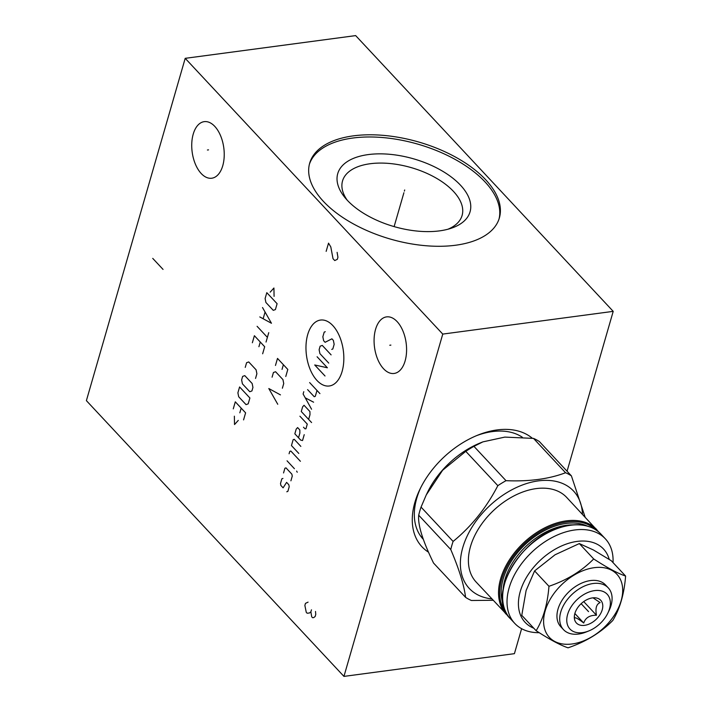 <?xml version="1.0" encoding="UTF-8"?>
<svg xmlns="http://www.w3.org/2000/svg" width="712" height="712" viewBox="0 0 712 712"><rect width="100%" height="100%" fill="white"/><g stroke="black" fill="none" stroke-linecap="round" stroke-linejoin="round"><path stroke-width="1.07" d="M355.662 35.6L613.21 311.358L442.757 334.088L185.2 58.331L355.662 35.6M353.446 135.85A98.719 50.552 -163.9 0 1 456.899 157.859A98.719 50.552 -163.9 0 1 499.379 217.916A98.719 50.552 -163.9 0 1 455.609 245.231A98.719 50.552 -163.9 0 1 352.164 223.221A98.719 50.552 -163.9 0 1 309.684 163.164A98.719 50.552 -163.9 0 1 353.446 135.85M613.21 311.358L567.072 471.219M521.62 628.696L514.411 653.669L343.949 676.4L86.392 400.642L185.2 58.331M442.757 334.088L343.949 676.4M375.562 329.362A28.533 15.949 82.4 0 1 386.563 316.885A28.533 15.949 82.4 0 1 402.903 330.902A28.533 15.949 82.4 0 1 405.101 360.984A28.533 15.949 82.4 0 1 394.101 373.462A28.533 15.949 82.4 0 1 377.76 359.435A28.533 15.949 82.4 0 1 375.562 329.362M193.219 134.132A28.533 15.949 82.4 0 1 204.21 121.654A28.533 15.949 82.4 0 1 220.551 135.672A28.533 15.949 82.4 0 1 222.749 165.745A28.533 15.949 82.4 0 1 211.758 178.222A28.533 15.949 82.4 0 1 195.408 164.205A28.533 15.949 82.4 0 1 193.219 134.132M428.535 552.209A77.483 50.534 -43 0 1 420.044 489.064A77.483 50.534 -43 0 1 477.77 435.148A77.483 50.534 -43 0 1 497.038 429.932A77.483 50.534 -43 0 1 532.327 438.254M476.203 435.788A71.431 46.583 137 0 1 492.464 431.579A71.431 46.583 -43 0 1 522.341 437.248M420.792 487.542A71.431 46.583 137 0 0 423.248 539.278A71.431 46.583 137 0 0 423.391 539.429M447.928 229.228A62.22 31.862 -163.9 0 0 462.097 215.46A62.22 31.862 -163.9 0 0 435.326 177.608A62.22 31.862 -163.9 0 0 370.124 163.742A62.22 31.862 16.1 0 0 342.534 180.955A62.22 31.862 16.1 0 0 347.189 200.152M368.273 154.584A68.859 35.253 -163.9 0 1 456.161 180.982A68.859 35.253 -163.9 0 1 451.185 228.258A68.859 35.253 -163.9 0 1 439.526 230.875A68.859 35.253 16.1 0 1 344.955 197.598A68.859 35.253 16.1 0 1 368.273 154.584M499.041 219.002A98.719 50.552 -163.9 0 0 455.36 159.541A98.719 50.552 -163.9 0 0 352.814 138.039A98.719 50.552 16.1 0 0 309.391 164.267M609.214 559.392A53.676 35.004 137 0 0 565.871 544.217A53.676 35.004 137 0 0 520.232 591.583A53.676 35.004 137 0 0 533.786 628.207M625.608 576.061L611.234 560.682L593.425 549.984L579.328 543.576L593.692 558.956C607.194 567.731 617.829 573.427 625.608 576.061C624.193 593.942 619.921 608.751 612.783 620.499C600.732 632.674 585.816 641.779 568.043 647.822C560.273 645.188 549.637 639.483 536.136 630.716C543.274 618.977 547.546 604.159 548.961 586.288C566.734 580.244 581.642 571.131 593.692 558.956M555.066 554.773L534.596 570.908L526.106 590.524M526.106 590.551L521.771 615.337L536.136 630.716M613.023 562.596A61.971 40.415 137 0 0 605.342 538.806A61.971 40.415 137 0 0 553.046 537.035A61.971 40.415 137 0 0 509.124 587.898A61.971 40.415 137 0 0 514.767 623.409A61.971 40.415 137 0 0 539.233 632.692M598.783 532.033L566.707 497.448A61.971 40.415 137 0 0 514.411 495.668A61.971 40.415 137 0 0 470.49 546.54A61.971 40.415 -43 0 0 476.132 582.042L508.448 616.396M491.867 598.89A71.342 46.529 -43 0 1 462.782 547.564A71.342 46.529 137 0 1 529.132 482.789A71.342 46.529 137 0 1 582.452 514.295M571.398 475.856L539.34 441.529A81.132 52.911 137 0 0 533.511 438.405L504.844 437.097L482.914 441.867L473.943 446.353A81.132 52.911 137 0 0 465.782 451.337L442.624 470.24L426.265 494.92L421.05 507.104A81.132 52.911 137 0 0 419.751 511.18A81.132 52.911 -43 0 0 418.709 515.221L450.767 549.539A81.132 52.911 -43 0 1 451.817 545.508A81.132 52.911 137 0 1 453.108 541.432C471.406 526.471 486.323 507.887 497.839 485.664A81.132 52.911 137 0 1 506.009 480.68C529.247 481.659 549.103 479.007 565.568 472.732A81.132 52.911 137 0 1 571.398 475.856L585.139 517.17M450.767 549.539C459.098 569.119 464.046 585.059 465.595 597.368A81.132 52.911 -43 0 0 471.424 600.492L493.167 600.278M482.914 441.867L480.502 442.837A71.093 46.369 137 0 0 427.529 492.312L426.265 494.92M421.05 507.104L453.108 541.432M418.709 515.221C417.73 524.824 422.679 540.764 433.537 563.041L465.595 597.368M465.782 451.337L497.839 485.664M473.943 446.353L506.009 480.68M533.511 438.405L565.568 472.732M534.596 570.908L548.961 586.288M579.328 543.576L555.102 554.755M572.145 643.968A46.209 30.135 -43 0 1 545.169 610.896A46.209 30.135 -43 0 1 594.155 567.695A46.209 30.135 -43 0 1 621.131 600.768A46.209 30.135 -43 0 1 572.145 643.968M607.799 613.21L609.027 610.673A30.616 19.963 137 0 0 608.271 587.881L605.52 584.935A30.616 19.963 137 0 0 590.444 580.574A30.616 19.963 137 0 0 562.338 599.807A30.616 19.963 137 0 0 560.78 626.729L563.521 629.666A30.616 19.963 137 0 0 578.607 634.036A30.616 19.963 137 0 0 586.216 631.98L588.824 630.93A25.472 16.607 137 0 0 607.799 613.21A25.472 16.607 137 0 0 594.627 590.604A25.472 16.607 137 0 0 567.624 614.412A25.472 16.607 137 0 0 582.487 632.639A25.472 16.607 137 0 0 588.824 630.93M608.271 587.881A30.616 19.963 137 0 0 593.185 583.511A30.616 19.963 137 0 0 565.088 602.744A30.616 19.963 137 0 0 563.521 629.666M584.596 625.35A16.634 10.849 137 0 0 601.702 611.332A16.634 10.849 137 0 0 595.428 597.831A16.634 10.849 137 0 0 592.518 597.893A16.634 10.849 137 0 0 574.326 617.544A16.634 10.849 137 0 0 584.596 625.35M574.37 616.111L574.655 618.149C575.18 617.09 578.206 618.719 583.733 623.018C585.478 617.749 589.723 615.15 596.469 615.239C595.188 608.342 596.398 604.123 600.118 602.592L593.034 597.84M596.469 615.239L583.724 601.596M583.733 623.018L574.869 613.522M390.888 345.098L389.776 345.249M208.545 149.867L207.423 150.01M316.982 380.466A33.25 18.583 -97.6 0 0 342.107 371.442A33.25 18.583 -97.6 0 0 332.824 325.58A33.25 18.583 -97.6 0 0 307.7 334.604A33.25 18.583 -97.6 0 0 316.982 380.466M331.73 349.396L332.807 349.005L334.159 344.314L333.367 340.389L331.899 338.814L325.108 342.303L323.64 340.728L322.848 336.803L324.2 332.112L325.277 331.721M328.739 363.093L319.911 353.633L319.118 349.717L320.133 346.192L322.287 345.418L331.116 354.879M317.089 356.757L327.387 367.784L314.713 364.971L325.019 375.998M309.631 382.575L319.937 393.603M307.602 389.615L314.223 396.709L315.3 396.326L316.991 390.452M303.793 391.689L303.116 394.03L311.571 409.231M313.6 402.191L305.226 397.83M308.634 419.404L309.987 414.713L309.934 411.572L304.042 405.27L302.636 406.828L301.274 411.527L311.58 422.554M303.49 427.209L304.967 428.784L305.929 428.793L307.281 424.103L299.921 416.217M298.524 437.764L299.877 433.074L299.814 429.932L297.607 427.574L296.192 429.131L294.839 433.822L300.731 440.132L302.538 440.532L304.229 434.658M300.847 446.397L294.225 439.304L293.148 439.696L291.457 445.561L298.809 453.437M300.402 461.287L290.834 451.043L289.757 451.426L289.081 453.775M287.052 460.815L294.412 468.701M296.619 471.059L297.242 472.243L296.619 471.059M290.905 480.822L292.267 476.132L291.867 474.165L285.975 467.864L284.907 468.256L283.545 472.946M282.931 478.428L281.854 478.811L280.501 483.51L280.893 485.468L283.109 487.836L286.607 482.371L288.814 484.73L289.214 486.697L287.862 491.387L286.785 491.778M285.77 376.488L287.799 369.439L277.502 358.412L275.464 365.452M282.032 369.412L283.385 364.713M282.379 388.218L283.732 383.528L282.94 379.603L275.58 371.726L273.435 372.501L272.082 377.191M280.457 394.875L268.807 388.538L277.751 404.265M274.084 296.379L273.924 288.013L270.16 292.169M266.804 292.677L265.113 298.542L265.905 302.466L273.266 310.343L275.411 309.578L277.102 303.704L266.804 292.677M259.8 316.929L271.459 323.266L262.514 307.54M265.006 312.257L263.2 318.522M257.094 326.318L267.392 337.355M268.753 332.655L266.039 342.045M262.648 353.784L264.686 346.744L254.38 335.708L252.351 342.757M258.91 346.708L260.272 342.018M255.537 378.428L256.89 373.738L256.098 369.813L248.737 361.936L246.592 362.702L245.24 367.401M244.786 375.625L242.641 376.399L241.626 379.914L242.418 383.839L249.778 391.725L251.923 390.95L252.938 387.426L252.146 383.501L244.786 375.625M239.588 386.963L237.897 392.828L238.689 396.753L246.049 404.63L248.194 403.855L249.894 397.99L239.588 386.963M243.566 419.902L245.604 412.853L235.298 401.826L233.269 408.866M239.828 412.827L241.19 408.127M234.364 416.191L234.524 424.548L238.289 420.392M308.073 602.138L305.466 603.376L304.87 605.431L306.258 612.302L307.121 613.219L309.426 613.005L310.877 611.866L311.705 616.788L312.568 617.704L313.725 617.598L315.176 616.467L315.763 614.412L315.505 611.439M311.473 609.81L310.877 611.866M163.048 269.412L152.742 258.385M326.149 251.363L328.526 243.148L330.804 246.93L333.02 258.714L334.738 260.556L337.346 259.31L337.933 257.263L337.105 252.342M404.692 189.979L404.372 191.101L404.692 189.979M403.9 192.73L394.119 226.603M588.557 611.626L581.152 603.696M510.388 618.719C483.84 594.618 526.141 528.678 570.134 525.136C583.315 523.543 593.594 526.533 600.964 534.116A61.971 40.415 137 0 0 570.437 525.278A61.971 40.415 137 0 0 504.746 583.208A61.971 40.415 137 0 0 510.388 618.719L514.767 623.409M572.742 524.86A58.072 37.869 137 0 0 566.503 525.278A58.072 37.869 -43 0 0 503.072 589.928M503.242 604.39A59.399 38.742 -43 0 1 515.942 554.657A59.399 38.742 -43 0 1 566.138 523.445A59.399 38.742 137 0 1 587.16 526.017M506.383 613.157A61.143 39.872 -43 0 1 510.985 559.57A61.143 39.872 -43 0 1 566.547 522.012A61.143 39.872 137 0 1 595.695 529.746M596.843 529.71A61.971 40.415 137 0 0 566.316 520.864A61.971 40.415 137 0 0 500.625 578.803A61.971 40.415 137 0 0 506.268 614.305M600.964 534.116L605.342 538.806M420.427 535.771L423.106 538.646"/></g></svg>
